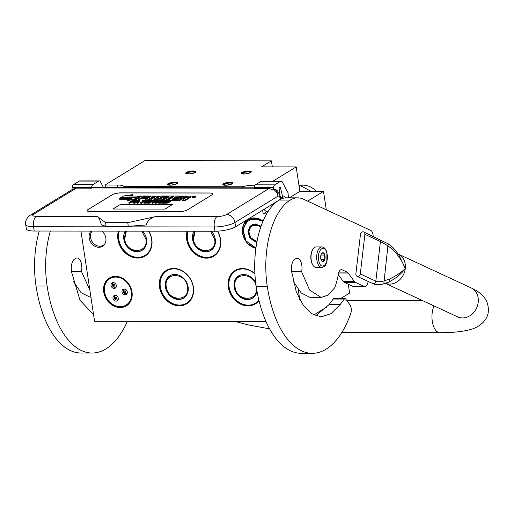 <?xml version="1.0" encoding="UTF-8"?>
<svg xmlns="http://www.w3.org/2000/svg" width="514" height="514" viewBox="0 0 514 514"><rect width="100%" height="100%" fill="white"/><g stroke="black" fill="none" stroke-linecap="round" stroke-linejoin="round"><path stroke-width="0.77" d="M255.824 248.68L246.971 243.225L242.345 233.414C241.753 223.943 245.679 218.752 254.128 217.84L263.104 220.981M255.869 248.346A16.05 13.306 58.5 0 1 242.692 233.343A16.05 13.306 58.5 0 1 248.223 219.671A16.05 13.306 58.5 0 1 254.289 218.007A16.05 13.306 58.5 0 1 263.072 221.065M148.822 231.165A19.538 16.197 58.5 0 1 151.803 239.415A19.538 16.197 58.5 0 1 137.688 258.073A19.538 16.197 58.5 0 1 117.924 239.37A19.538 16.197 58.5 0 1 118.413 231.127M148.739 231.165A19.281 15.985 58.5 0 1 151.707 239.338A19.281 15.985 58.5 0 1 145.064 255.754A19.281 15.985 58.5 0 1 118.271 239.293A19.281 15.985 58.5 0 1 118.766 231.127M159.52 287.12A19.538 16.197 58.5 0 1 173.636 268.456A19.538 16.197 58.5 0 1 193.399 287.165A19.538 16.197 58.5 0 1 179.283 305.83A19.538 16.197 58.5 0 1 159.52 287.12M159.86 287.043A19.281 15.985 58.5 0 1 166.504 270.627A19.281 15.985 58.5 0 1 173.79 268.629A19.281 15.985 58.5 0 1 193.303 287.088A19.281 15.985 58.5 0 1 186.659 303.511A19.281 15.985 58.5 0 1 159.86 287.043M259.011 300.696A19.538 16.197 58.5 0 1 241.194 304.423A19.538 16.197 58.5 0 1 228.28 287.21A19.538 16.197 58.5 0 1 242.396 268.546A19.538 16.197 58.5 0 1 254.899 273.756M258.953 300.452A19.281 15.985 58.5 0 1 255.413 303.601A19.281 15.985 58.5 0 1 228.621 287.133A19.281 15.985 58.5 0 1 235.264 270.717A19.281 15.985 58.5 0 1 242.55 268.719A19.281 15.985 58.5 0 1 254.905 273.866M217.531 231.178A19.538 16.197 58.5 0 1 220.564 239.505A19.538 16.197 58.5 0 1 206.448 258.163A19.538 16.197 58.5 0 1 186.685 239.46A19.538 16.197 58.5 0 1 187.173 231.216M217.454 231.184A19.281 15.985 58.5 0 1 220.467 239.428A19.281 15.985 58.5 0 1 213.824 255.843A19.281 15.985 58.5 0 1 187.025 239.383A19.281 15.985 58.5 0 1 187.52 231.216M101.823 231.101A9.593 7.954 58.5 0 1 104.824 243.977A9.593 7.954 58.5 0 1 98.913 247.292A9.593 7.954 58.5 0 1 90.188 241.252A9.593 7.954 58.5 0 1 91.106 231.088M115.509 276.359A16.307 13.518 -121.5 0 0 103.725 291.939A16.307 13.518 -121.5 0 0 120.225 307.552A16.307 13.518 -121.5 0 0 132.008 291.978A16.307 13.518 -121.5 0 0 115.509 276.359M265.982 321.507L94.582 321.282L80.942 231.075M298.274 289.8L299.81 299.925M262.622 210.226L263.174 213.875L266.65 213.875M92.205 231.088A9.079 7.53 -121.5 0 0 91.563 240.655A9.079 7.53 -121.5 0 0 99.755 246.245A9.079 7.53 58.5 0 0 103.185 245.3A9.079 7.53 58.5 0 0 105.074 243.52M115.669 276.532A16.05 13.306 -121.5 0 0 109.604 278.196A16.05 13.306 -121.5 0 0 104.997 295.447A16.05 13.306 -121.5 0 0 120.308 307.237A16.05 13.306 -121.5 0 0 126.373 305.573A16.05 13.306 -121.5 0 0 130.98 288.315A16.05 13.306 -121.5 0 0 115.669 276.532M307.642 201.135L323.512 191.407L299.887 191.375L296.186 166.909L261.587 166.864L271.405 160.85L144.755 160.683L105.055 185.014L105.447 187.616M348.28 284.223L349.61 293.038L340.48 298.634M326.859 306.98L313.816 314.973M323.512 191.407L326.294 209.789M299.887 191.375L289.343 197.839M267.177 211.421L263.174 213.875M296.186 166.909L272.953 181.153M105.055 185.014L117.475 185.027L117.867 187.629M254.957 185.207L253.884 185.207A12.792 3.245 -8.6 0 0 242.287 186.762L123.945 186.608A12.792 3.245 -8.6 0 0 117.475 185.027M241.779 172.531A5.114 1.298 -8.6 0 0 241.387 173.61A5.114 1.298 -8.6 0 0 245.718 173.912A5.114 1.298 -8.6 0 0 250.652 172.543A5.114 1.298 -8.6 0 0 251.153 172.139A5.114 1.298 -8.6 0 0 248.024 171.053A5.114 1.298 -8.6 0 0 241.779 172.531L247.382 171.098L251.275 171.772L250.652 172.543L245.056 173.976L241.162 173.302L241.779 172.531M223.487 183.742A5.114 1.298 -8.6 0 0 223.089 184.822A5.114 1.298 -8.6 0 0 227.419 185.124A5.114 1.298 -8.6 0 0 232.36 183.755A5.114 1.298 -8.6 0 0 232.855 183.35A5.114 1.298 -8.6 0 0 229.726 182.264A5.114 1.298 -8.6 0 0 223.487 183.742L229.09 182.309L232.983 182.984L232.36 183.755L226.758 185.188L222.864 184.513L223.487 183.742M186.331 172.46A5.114 1.298 -8.6 0 0 185.933 173.539A5.114 1.298 -8.6 0 0 190.264 173.841A5.114 1.298 -8.6 0 0 195.204 172.473A5.114 1.298 -8.6 0 0 195.699 172.061A5.114 1.298 -8.6 0 0 192.577 170.982A5.114 1.298 -8.6 0 0 186.331 172.46L191.934 171.021L195.828 171.702L195.204 172.473L189.602 173.905L185.708 173.231L186.331 172.46M168.033 183.671A5.114 1.298 -8.6 0 0 167.641 184.751A5.114 1.298 -8.6 0 0 171.972 185.053A5.114 1.298 -8.6 0 0 176.906 183.684A5.114 1.298 -8.6 0 0 177.401 183.273A5.114 1.298 -8.6 0 0 174.278 182.194A5.114 1.298 -8.6 0 0 168.033 183.671L173.636 182.232L177.529 182.913L176.906 183.684L171.303 185.117L167.41 184.442L168.033 183.671M271.405 160.85L272.317 166.877M242.287 186.762L242.447 187.796M123.945 186.608L124.105 187.642M241.888 173.828A4.478 1.137 171.4 0 1 241.882 173.816A4.478 1.137 171.4 0 1 242.428 173.141A4.478 1.137 -8.6 0 1 247.33 171.888A4.478 1.137 -8.6 0 1 250.736 172.479A4.478 1.137 -8.6 0 0 250.736 172.479M223.59 185.04A4.478 1.137 171.4 0 1 223.59 185.027A4.478 1.137 171.4 0 1 224.136 184.353A4.478 1.137 -8.6 0 1 229.032 183.1A4.478 1.137 -8.6 0 1 232.444 183.691A4.478 1.137 -8.6 0 0 232.444 183.691M186.434 173.758A4.478 1.137 171.4 0 1 186.434 173.745A4.478 1.137 171.4 0 1 186.98 173.07A4.478 1.137 -8.6 0 1 191.876 171.817A4.478 1.137 -8.6 0 1 195.288 172.408A4.478 1.137 -8.6 0 0 195.288 172.408M168.136 184.969A4.478 1.137 171.4 0 1 168.136 184.956A4.478 1.137 171.4 0 1 168.682 184.282A4.478 1.137 -8.6 0 1 173.584 183.029A4.478 1.137 -8.6 0 1 176.989 183.62A4.478 1.137 -8.6 0 0 176.989 183.62M277.894 200.865L235.605 226.783L234.956 222.504L277.952 196.155A8.314 6.894 -121.5 0 0 273.917 189.653L275.793 189.595C276.731 190.88 277.451 193.065 277.952 196.155C279.051 195.86 279.847 196.708 280.336 198.706L280.882 198.031L280.972 198.642A4.478 1.137 171.4 0 1 280.426 199.316L280.181 199.464M235.605 226.783A15.349 3.894 171.4 0 1 214.974 231.249L34.207 231.017A15.349 3.894 171.4 0 1 26.349 228.826L25.7 224.541A15.349 3.894 171.4 0 0 33.558 226.732A8.314 4.144 -89.9 0 1 36.321 216.355C32.812 216.227 31.9 215.539 33.577 214.287L76.265 188.13L91.511 188.15L91.595 187.43A3.836 1.915 90.1 0 1 92.905 184.622L98.669 181.089A3.836 1.915 90.1 0 1 99.228 180.922L79.824 180.896A3.836 1.915 -89.9 0 0 79.259 181.063L98.669 181.089M275.793 189.595L276.314 189.968C277.123 189.724 278.646 192.416 280.882 198.031M273.197 190.103L269.233 188.381L253.987 188.362L254.07 187.642A3.836 1.915 -89.9 0 1 255.374 184.834L261.144 181.301A3.836 1.915 -89.9 0 1 261.703 181.134L281.107 181.159A3.836 1.915 90.1 0 0 280.548 181.326L274.784 184.86A3.836 1.915 90.1 0 0 273.48 187.668L273.197 190.103L273.917 189.653M99.228 180.922A3.836 1.915 90.1 0 1 100.532 181.956L103.545 187.61M254.051 187.809L93.034 187.597A8.314 4.144 90.1 0 0 91.82 187.963L91.511 188.15M97.352 187.604A1.407 0.7 -89.9 0 1 97.737 187.006L97.827 186.955A1.407 0.7 -89.9 0 1 98.033 186.89A1.407 0.7 -89.9 0 1 98.643 187.604M285.893 197.851A5.757 2.866 90.1 0 0 284.197 196.733A5.757 2.866 90.1 0 0 282.771 197.498L280.548 187.938L279.205 187.938M280.548 187.938A1.407 0.7 -89.9 0 0 279.912 187.128A1.407 0.7 -89.9 0 0 279.706 187.192L279.616 187.244A1.407 0.7 -89.9 0 0 279.153 189.004L280.104 195.294M281.107 181.159A3.836 1.915 90.1 0 1 282.411 182.194L288.052 192.769L288.386 197.839M71.921 189.73L72.191 187.404A3.836 1.915 -89.9 0 1 73.496 184.597L79.259 181.063M87.778 209.68A6.393 1.626 -8.6 0 0 87.001 210.644A6.393 1.626 -8.6 0 0 90.271 211.556L178.994 211.672A6.393 1.626 -8.6 0 0 187.591 209.808L211.986 194.857A6.393 1.626 -8.6 0 0 212.764 193.894A6.393 1.626 -8.6 0 0 209.487 192.981L120.764 192.866A6.393 1.626 -8.6 0 0 112.174 194.729L87.785 209.738A6.393 1.626 -8.6 0 0 87.001 210.669M127.735 222.652L128.288 226.321L146.149 224.978C147.788 220.307 151.103 217.486 156.095 216.51L127.735 222.652L105.55 222.62L97.313 216.433L36.321 216.355M105.55 222.62L106.109 226.295L101.399 224.92C100.14 220.294 98.778 217.461 97.313 216.433M33.577 214.287A8.314 6.894 58.5 0 0 30.435 215.154L72.872 189.146L76.265 188.13M282.771 197.498L280.785 197.492M268.379 211.074L268.115 211.26A2.557 2.557 0 0 0 268.102 211.498M268.102 211.421L266.991 211.421A8.956 4.459 -89.9 0 1 264.119 209.314M212.764 193.926A6.393 1.626 -8.6 0 0 209.5 193.046L120.777 192.93A6.393 1.626 -8.6 0 0 112.18 194.793L87.785 209.738M128.288 226.321L106.109 226.295M191.94 196.843L192.03 197.453A1.767 0.45 -8.6 0 0 193.373 197.684A1.767 0.45 -8.6 0 0 195.307 197.19A1.767 0.45 -8.6 0 0 195.519 196.926L195.429 196.316A1.767 0.45 -8.6 0 0 194.086 196.078A1.767 0.45 -8.6 0 0 192.152 196.573A1.767 0.45 -8.6 0 0 191.94 196.843A1.767 0.45 -8.6 0 0 193.283 197.074A1.767 0.45 -8.6 0 0 195.217 196.579A1.767 0.45 -8.6 0 0 195.429 196.316M187.809 198.52A1.638 0.418 -8.6 0 0 189.216 198.102L191.035 196.99L191.073 196.213L184.147 196.046L179.001 199.201L172.081 199.316L173.359 198.314L177.529 198.314L178.75 197.569L174.58 197.562L175.627 196.92L181.018 196.811L182.258 196.046L161.3 196.02L159.822 196.342L157.027 198.134L161.968 198.353L160.676 199.181L153.763 199.291L158.357 196.168L142.924 195.995L141.446 196.316L135.407 200.017L137.668 200.017L140.521 198.269L145.713 198.275L146.933 197.53L141.742 197.524L143.342 196.759L150.364 196.766L145.044 200.03L147.306 200.03L150.159 198.282L153.133 198.282L150.801 199.715L151.232 200.036L160.529 200.049L162.006 199.728L165.161 197.71L160.329 197.485L161.788 196.785L169.016 196.791L163.696 200.049L165.958 200.055L171.278 196.798L173.539 196.798L168.746 199.734L169.177 200.062L178.467 200.068L179.951 199.753L182.277 198.32L185.104 198.481L182.637 200.074L184.905 200.081L187.559 198.449A1.638 0.418 -8.6 0 0 187.758 198.205A1.638 0.418 -8.6 0 0 186.923 197.967A1.638 0.418 -8.6 0 0 189.12 197.492L191.073 196.213M182.637 200.074L182.733 200.685L184.995 200.691L187.655 199.059A1.638 0.418 -8.6 0 0 187.854 198.815L187.758 198.205M170.41 200.672L178.564 200.685L180.041 200.364L182.374 198.937L184.5 198.937M166.202 200.576L171.374 197.408L172.543 197.408M161.274 197.549L168.02 197.402M161.467 200.563L165.123 198.488L165.161 197.71M151.373 200.646L151.816 200.646M153.204 200.646L155.472 200.653M156.539 200.653L158.691 200.659L155.421 202.664L156.07 202.664L159.34 200.659L161.447 200.421L157.361 200.415L157.066 201.27L157.695 201.27M147.788 200.402L150.255 198.892L152.138 198.892M146.644 200.64L147.081 200.64M142.834 197.524L149.368 197.376M135.767 200.627L137.765 200.627L140.618 198.879L145.809 198.886L147.023 198.141L146.933 197.53M154.496 199.291L158.318 196.946L158.357 196.168M157.252 198.577L161.12 198.905M175.672 197.562L181.108 197.421L182.354 196.656L182.258 196.046M172.813 199.316L173.456 198.924L177.626 198.931L178.846 198.179L178.75 197.569M130.222 195.975L132.554 195.281L132.464 194.671L123.527 195.982L119.222 198.616L119.319 199.233L119.794 199.085M119.723 198.622L131.668 198.635L127.388 199.914L127.478 200.524L136.371 199.22L140.643 196.605L140.547 195.995L135.876 197.389L123.913 197.37L119.723 198.622L119.813 199.233L129.624 199.246M128.866 202.625L128.956 203.242L129.599 203.242L131.237 202.24L133.788 202.195L135.741 201.527L135.561 200.434L132.522 200.383L128.866 202.625L131.147 201.629L134.996 201.25L135.76 200.582M137.36 202.638L137.45 203.248L138.099 203.248L140.033 201.006L139.943 200.396L133.704 202.632L135.715 202.06L137.861 202.066L137.36 202.638L138.003 202.638L139.943 200.396M133.704 202.632L133.794 203.248L137.367 202.677M142.86 201.25L142.224 201.25L142.134 200.64L143.856 200.64L140.585 202.644L140.675 203.255L144.595 201.25L146.085 201.257M143.811 202.644L143.901 203.261L148.238 202.979L148.148 202.368L144.922 202.362L146.169 201.597L148.964 201.604L149.433 201.315L146.638 201.315L147.647 200.691L151.341 200.409L147.467 200.402L143.811 202.644L148.148 202.368M147.724 201.315L150.737 201.308M146.008 202.362L149.054 202.214L149.433 201.315M153.005 202.163L153.166 200.415L152.202 200.409L148.54 202.651L148.636 203.268L152.176 201.494M149.278 203.268L149.188 202.657L152.375 200.698L151.964 203.268L152.934 203.268L156.597 201.025L156.5 200.415L155.858 200.415L152.742 202.323L153.166 200.415M155.421 202.664L155.517 203.274L156.16 203.274L159.43 201.27L160.921 201.276M158.646 202.664L158.742 203.281L163.079 202.998L162.983 202.387L159.758 202.381L161.004 201.617L163.799 201.623L164.268 201.334L161.473 201.334L162.488 200.711L166.176 200.428L162.308 200.421L158.646 202.664L162.983 202.387M162.559 201.334L165.572 201.327M160.85 202.381L163.895 202.233L164.364 201.944L164.268 201.334M163.381 202.67L163.471 203.287L167.994 202.953L170.468 201.572L170.352 200.576L169.62 200.434L167.037 200.428L163.381 202.67L167.905 202.343L170.475 200.768M172.595 204.418L120.475 204.354L112.849 209.025L164.975 209.089L172.595 204.418M184.995 200.691L184.905 200.081M182.374 198.937L182.277 198.32M171.374 197.408L171.278 196.798M166.016 200.428L165.958 200.055M163.754 200.428L163.696 200.049M150.255 198.892L150.159 198.282M147.37 200.466L147.306 200.03M145.102 200.402L145.044 200.03M145.809 198.886L145.713 198.275M140.618 198.879L140.521 198.269M137.765 200.627L137.668 200.017M135.471 200.428L135.407 200.017M181.108 197.421L181.018 196.811M177.626 198.931L177.529 198.314M173.456 198.924L173.359 198.314M140.071 196.136L128.089 195.975L132.464 194.671M135.882 197.382L140.052 195.988M123.919 197.37L135.863 197.241M119.222 198.616L123.9 197.222M136.371 199.22L136.281 198.61L140.547 195.995M127.388 199.914L136.281 198.61M135.863 201.385L135.773 200.775M135.741 201.527L135.645 200.916M135.426 201.719L135.336 201.109M135.086 201.861L134.996 201.25M134.45 202.053L134.36 201.437M133.788 202.195L133.698 201.584M133.171 202.24L133.081 201.629M131.237 202.24L131.147 201.629M129.599 203.242L129.509 202.632M138.099 203.248L138.003 202.638M135.805 202.677L135.715 202.06M134.443 203.248L134.347 202.638M146.683 200.884L146.612 200.402L142.134 200.64M146.291 201.128L146.612 200.402M144.595 201.25L144.498 200.64L146.22 200.64M141.324 203.255L141.228 202.644L144.498 200.64M140.585 202.644L141.228 202.644M147.775 203.261L147.679 202.651M151.412 200.89L151.341 200.409M150.949 201.18L150.872 200.698M147.736 201.302L147.647 200.691M149.054 202.214L148.964 201.604M146.259 202.208L146.169 201.597M148.54 202.651L149.188 202.657M152.934 203.268L152.844 202.657L156.5 200.415M151.874 202.657L152.844 202.657M161.518 200.91L161.447 200.421M161.133 201.147L161.055 200.659M159.43 201.27L159.34 200.659M156.16 203.274L156.07 202.664M162.61 203.281L162.52 202.67M166.253 200.91L166.176 200.428M165.784 201.199L165.714 200.717M162.578 201.321L162.488 200.711M163.895 202.233L163.799 201.623M161.1 202.227L161.004 201.617M170.468 201.572L170.378 200.961M170.185 201.809L170.095 201.199M169.016 202.529L168.926 201.912M168.521 202.767L168.431 202.156M167.994 202.953L167.905 202.343M167.256 203.146L167.159 202.535M166.664 203.242L166.575 202.632M166.054 203.287L165.958 202.677M120.475 204.354L112.958 209.025M172.498 204.482L120.482 204.411M194.838 196.2L193.823 196.92L192.493 196.92L193.675 196.194L194.851 196.29M186.717 197.582L183.498 197.575L184.744 196.811L187.816 196.875L186.717 197.582M154.354 197.537L151.379 197.537L152.979 196.772L155.453 196.836L154.354 197.537M131.61 201.34L132.779 200.627L135.124 200.768L134.058 201.295L131.61 201.34M138.067 201.873L136.133 201.873L139.204 200.588L138.067 201.873M169.151 200.717L169.652 201.006L168.284 201.912L166.427 202.387L164.493 202.387L167.217 200.717L169.151 200.717L169.241 201.327L167.307 201.327L167.217 200.717M184.584 197.575L184.744 196.811M184.834 197.427L186.961 197.427M152.472 197.537L152.427 196.888M154.598 197.382L152.523 197.504M132.702 201.34L132.779 200.627M134.88 200.987L134.822 200.627M132.869 201.237L134.276 201.237M137.675 201.873L138.292 201.617M169.556 201.102L169.504 200.768M165.579 202.387L167.307 201.327M194.131 196.464L193.534 196.464L194.17 196.708M313.045 249.014A9.721 4.844 90.1 0 0 312.891 249.213A9.721 4.844 90.1 0 0 311.407 261.819A9.721 4.844 90.1 0 0 312.872 265.121A9.721 4.844 90.1 0 0 313.02 265.327M321.777 246.945L316.123 246.938A10.235 5.101 90.1 0 0 313.193 248.795A10.235 5.101 90.1 0 0 311.625 262.063A10.235 5.101 90.1 0 0 313.167 265.545A10.235 5.101 90.1 0 0 316.097 267.402L321.751 267.415C326.306 266.252 325.433 264.626 326.853 262.024L326.923 252.567C325.85 248.949 324.135 247.08 321.777 246.945A10.235 5.101 90.1 0 0 317.286 262.069A10.235 5.101 90.1 0 0 321.751 267.415M326.795 252.901C324.302 242.492 315.969 251.584 318.956 261.459C321.456 271.874 329.782 262.776 326.795 252.901M324.835 255.04A4.478 2.229 90.1 0 0 321.597 253.518A4.478 2.229 90.1 0 0 320.916 259.319A4.478 2.229 90.1 0 0 321.591 260.842A4.478 2.229 90.1 0 0 324.36 260.521A4.478 2.229 90.1 0 0 324.835 255.04M321.404 260.553L322.779 261.607L324.719 259.493L324.777 255.06L322.895 252.753L321.411 253.807M324.777 255.06L320.916 255.06M324.719 259.493L320.961 259.486M142.661 231.159A13.113 10.871 58.5 0 1 142.018 250.382A13.113 10.871 58.5 0 1 137.065 251.744A13.113 10.871 -121.5 0 1 125.667 244.491A13.113 10.871 -121.5 0 1 125.243 231.133M142.757 249.875A13.113 10.871 58.5 0 1 142.153 250.145M148.649 231.165A18.928 15.696 58.5 0 1 137.906 257.308A18.928 15.696 -121.5 0 1 119.254 231.127M147.961 253.357A19.185 15.908 58.5 0 1 145.314 255.49A19.185 15.908 58.5 0 1 138.067 257.475A19.185 15.908 -121.5 0 1 119.107 231.127M126.354 231.133L124.703 239.113C126.322 254.186 148.816 254.212 145.886 239.145L141.819 231.152M211.421 231.249A13.113 10.871 58.5 0 1 210.779 250.472A13.113 10.871 58.5 0 1 205.825 251.834A13.113 10.871 -121.5 0 1 194.427 244.58A13.113 10.871 -121.5 0 1 194.003 231.223M211.517 249.965A13.113 10.871 58.5 0 1 210.913 250.234M217.371 231.184A18.928 15.696 58.5 0 1 206.667 257.398A18.928 15.696 -121.5 0 1 188.015 231.216M216.722 253.447A19.185 15.908 58.5 0 1 214.075 255.58A19.185 15.908 58.5 0 1 206.827 257.565A19.185 15.908 -121.5 0 1 187.867 231.216M195.108 231.223L193.463 239.203C195.082 254.276 217.576 254.302 214.64 239.235L210.579 231.242M261.035 226.282L251.719 225.106L248.365 230.67L250.222 237.86L256.82 242.345M252.477 224.702L252.149 224.991A9.464 7.845 -121.5 0 0 252.091 225.029M261.067 226.199L255.233 223.943L250.055 226.115L247.954 231.692L249.926 238.059L256.762 242.672M262.937 221.373L253.781 218.386L245.898 222.138L242.833 230.947L245.975 240.835L255.921 247.992M259.525 219.073L248.41 219.709L242.839 228.942L245.923 240.886L255.901 248.127M260.842 226.828L255.535 224.721L250.793 226.674L248.86 231.75L250.652 237.558L256.929 241.76M316.399 191.394A18.864 15.638 -121.5 0 0 299.713 185.554M299.135 186.396L300.407 185.612L311.208 191.388M300.407 185.612A21.106 17.495 -121.5 0 0 299.007 185.528M126.56 293.648A3.039 2.519 -121.5 0 0 126.997 293.674M124.125 288.99A3.039 2.519 -121.5 0 0 123.945 289.382M123.707 294.406A3.039 2.519 -121.5 0 0 126.232 294.483A3.039 2.519 -121.5 0 0 127.286 291.971A3.039 2.519 -121.5 0 0 125.577 289.376A3.039 2.519 -121.5 0 0 123.058 289.305A3.039 2.519 -121.5 0 0 121.998 291.811A3.039 2.519 -121.5 0 0 123.707 294.406M114.686 300.748A3.039 2.519 -121.5 0 0 117.211 300.825A3.039 2.519 -121.5 0 0 118.265 298.313A3.039 2.519 -121.5 0 0 116.562 295.723A3.039 2.519 -121.5 0 0 114.037 295.646A3.039 2.519 -121.5 0 0 112.977 298.159A3.039 2.519 -121.5 0 0 114.686 300.748M113.215 304.693A15.478 12.831 58.5 0 1 105.248 284.467A15.478 12.831 58.5 0 1 122.762 279.076A15.478 12.831 -121.5 0 1 130.729 299.302A15.478 12.831 -121.5 0 1 113.215 304.693M112.765 288.039A3.039 2.519 -121.5 0 0 115.29 288.11A3.039 2.519 -121.5 0 0 116.344 285.604A3.039 2.519 -121.5 0 0 114.635 283.008A3.039 2.519 -121.5 0 0 112.116 282.931A3.039 2.519 -121.5 0 0 111.056 285.443A3.039 2.519 -121.5 0 0 112.765 288.039M117.545 299.996A3.039 2.519 -121.5 0 0 117.976 300.015M115.104 295.332A3.039 2.519 -121.5 0 0 114.93 295.73M113.26 304.828A15.735 13.043 58.5 0 1 104.413 291.399A15.735 13.043 58.5 0 1 109.893 278.395A15.735 13.043 58.5 0 1 122.962 278.787A15.735 13.043 -121.5 0 1 131.809 292.222A15.735 13.043 -121.5 0 1 126.328 305.226A15.735 13.043 -121.5 0 1 113.26 304.828M115.618 287.281A3.039 2.519 -121.5 0 0 116.048 287.307M113.176 282.616A3.039 2.519 -121.5 0 0 113.003 283.015M174.869 274.418A13.113 10.871 58.5 0 1 187.372 284.043A13.113 10.871 58.5 0 1 183.614 298.133A13.113 10.871 58.5 0 1 178.66 299.495A13.113 10.871 -121.5 0 1 166.157 289.87A13.113 10.871 -121.5 0 1 169.916 275.774A13.113 10.871 -121.5 0 1 174.869 274.418M184.353 297.632A13.113 10.871 58.5 0 1 183.749 297.895M170.699 275.35A13.113 10.871 -121.5 0 0 170.185 275.767M174.028 268.854A18.928 15.696 58.5 0 1 193.18 286.979A18.928 15.696 58.5 0 1 179.502 305.059A18.928 15.696 -121.5 0 1 160.349 286.934A18.928 15.696 -121.5 0 1 174.028 268.854M189.557 301.108A19.185 15.908 58.5 0 1 186.91 303.241A19.185 15.908 58.5 0 1 179.662 305.232A19.185 15.908 -121.5 0 1 161.357 291.142A19.185 15.908 -121.5 0 1 166.864 270.525A19.185 15.908 -121.5 0 1 169.961 269.13M187.475 286.896C185.856 271.822 163.362 271.797 166.298 286.87C167.917 301.936 190.411 301.969 187.475 286.896M256.929 290.873A13.113 10.871 58.5 0 1 252.374 298.223A13.113 10.871 58.5 0 1 247.42 299.585A13.113 10.871 -121.5 0 1 234.911 289.96A13.113 10.871 -121.5 0 1 238.676 275.864A13.113 10.871 -121.5 0 1 243.63 274.508A13.113 10.871 58.5 0 1 255.741 283.169M253.113 297.722A13.113 10.871 58.5 0 1 252.509 297.985M239.46 275.44A13.113 10.871 -121.5 0 0 238.946 275.857M258.87 300.118A18.928 15.696 58.5 0 1 248.262 305.149A18.928 15.696 -121.5 0 1 229.109 287.024A18.928 15.696 -121.5 0 1 242.788 268.944A18.928 15.696 58.5 0 1 254.912 273.994M258.317 301.198A19.185 15.908 58.5 0 1 255.67 303.331A19.185 15.908 58.5 0 1 248.423 305.322A19.185 15.908 -121.5 0 1 230.118 291.232A19.185 15.908 -121.5 0 1 235.624 270.615A19.185 15.908 -121.5 0 1 238.721 269.22M256.235 286.985C254.616 271.912 232.122 271.887 235.052 286.96C236.678 302.026 259.172 302.059 256.235 286.985M127.414 321.321A94.653 47.16 -89.9 0 1 105.942 348.903A94.653 47.16 -89.9 0 1 92.128 353.028L81.039 353.015A94.653 47.16 -89.9 0 1 36.031 286.015A69.069 34.412 -89.9 0 1 39.276 231.024M92.128 353.028A94.653 47.16 -89.9 0 1 47.127 286.035A69.069 34.412 -89.9 0 1 50.366 231.037M89.886 290.224L81.475 271.463A9.721 4.844 -89.9 0 0 77.023 257.996A9.721 4.844 -89.9 0 0 75.603 258.426L74.684 258.985A9.721 4.844 -89.9 0 0 72.223 274.135L80.023 300.292L93.574 314.632M71.51 271.45L81.475 271.463M90.927 297.137L89.976 297.137L81.103 292.704L73.341 281.441M374.777 283.844C375.985 284.82 375.496 284.75 373.305 283.638C375.779 284.75 379.274 284.82 383.797 283.856L389.394 281.756C396.41 277.978 401.704 273.577 405.276 268.546L398.813 254.738L393.506 248.095L388.59 244.047L363.758 231.994A2.557 2.159 114.9 0 1 364.901 234.32L360.301 273.949A2.557 2.159 114.9 0 1 357.005 276.262A2.557 2.159 114.9 0 1 355.861 273.943L360.462 234.313A2.557 2.159 114.9 0 1 363.758 231.994M360.301 273.949L375.818 281.145C377.745 282 380.418 281.942 383.829 280.972L389.259 279.166C395.979 275.954 401.318 272.414 405.276 268.546C402.571 261.607 398.382 255.259 392.702 249.502L393.306 248.056M389.259 279.166L389.394 281.756A19.474 16.454 114.9 0 1 388.539 282.186C384.356 284.139 379.962 284.917 375.355 284.525L372.521 283.465A2.557 2.159 -65.1 0 0 373.305 283.638A2.557 2.159 114.9 0 0 375.818 281.145L380.418 241.516A2.557 2.159 -65.1 0 0 379.274 239.19M392.702 249.502L387.916 245.814L383.797 283.856M364.901 234.32L380.418 241.516L387.916 245.814L388.417 244.099M353.124 286.471L364.214 286.484A6.393 3.187 90.1 0 0 364.934 286.651L353.844 286.639A6.393 3.187 -89.9 0 1 353.124 286.471L344.393 282.417A6.393 3.187 -89.9 0 1 343.326 281.492L354.416 281.505L348.184 273.05A6.393 3.187 -89.9 0 0 347.117 272.118L342.157 269.818A6.393 3.187 -89.9 0 0 341.444 269.651A6.393 3.187 -89.9 0 0 338.437 273.917A50.269 25.045 -89.9 0 1 334.845 287.332A2.557 1.272 90.1 0 1 334.518 287.943L328.253 294.997L321.211 297.439L309.589 290.05L301.615 271.752A9.721 4.844 -89.9 0 0 297.163 258.285A9.721 4.844 -89.9 0 0 295.743 258.709L294.83 259.274A9.721 4.844 -89.9 0 0 292.363 274.425L296.276 291.888L303.196 305.085L311.76 313.713L321.186 316.881L331.01 313.63L340.069 304.673L344.322 299.058A2.557 1.272 90.1 0 1 345.022 298.64A2.557 1.272 90.1 0 1 345.736 299.077L349.899 304.718A6.393 3.187 90.1 0 1 350.696 313.739A94.653 47.16 -89.9 0 1 326.088 349.186A94.653 47.16 -89.9 0 1 312.274 353.317L301.185 353.304A94.653 47.16 -89.9 0 1 256.178 286.304A69.069 34.412 -89.9 0 1 279.115 200.068A51.162 25.494 -89.9 0 1 286.587 197.832L297.677 197.851A51.162 25.494 -89.9 0 1 303.395 199.162L370.729 230.407A6.393 3.187 90.1 0 1 373.19 236.369M312.274 353.317A94.653 47.16 -89.9 0 1 267.267 286.317A69.069 34.412 -89.9 0 1 290.211 200.081A51.162 25.494 -89.9 0 1 297.677 197.851M354.416 281.505A6.393 3.187 90.1 0 0 355.482 282.437L364.214 286.484M364.934 286.651A6.393 3.187 90.1 0 0 368.043 281.698L368.075 281.402M340.069 304.673L328.979 304.661L333.233 299.045A2.557 1.272 -89.9 0 1 333.933 298.621L345.022 298.64M315.68 315.827L328.979 304.661M291.65 271.739L301.615 271.752M321.211 297.439L310.122 297.42L301.243 292.993L293.481 281.73M343.326 281.492L338.296 274.669M253.884 185.207L254.167 187.051M280.426 199.316L280.336 198.706M269.233 188.381L226.546 214.544A8.314 6.894 -121.5 0 1 234.956 222.504A15.349 3.894 171.4 0 1 214.332 226.97L214.974 231.249M34.207 231.017L33.558 226.732L214.332 226.97A8.314 4.144 -89.9 0 1 217.088 216.587L156.095 216.51M226.546 214.544C224.143 215.79 220.994 216.471 217.088 216.587M273.05 205.099L271 205.092M254.07 187.642L273.48 187.668M91.82 187.963L254.006 188.175M73.496 184.597L92.905 184.622M72.191 187.404L91.595 187.43M255.374 184.834L274.784 184.86M261.144 181.301L280.548 181.326M191.035 196.99L190.938 196.38M189.216 198.102L189.12 197.492M187.655 199.059L187.559 198.449M184.622 198.86L184.539 198.327M180.041 200.364L179.951 199.753M178.564 200.685L178.467 200.068M169.234 200.434L169.177 200.062M161.878 197.395L161.788 196.785M161.325 197.511L161.235 196.901M165.123 198.488L165.026 197.871M162.096 200.338L162.006 199.728M160.58 200.421L160.529 200.049M151.289 200.409L151.232 200.036M143.432 197.37L143.342 196.759M142.886 197.492L142.789 196.881M158.318 196.946L158.222 196.335M157.682 198.905L157.592 198.288M176.27 197.415L176.18 196.804M175.724 197.53L175.627 196.92M153.069 197.382L152.979 196.772M125.667 231.133L124.304 239.004C125.294 247.864 135.914 254.411 142.442 249.971A12.985 10.762 -121.5 0 0 143.817 248.937M142.532 249.92A12.985 10.762 -121.5 0 0 142.622 249.862A12.985 10.762 -121.5 0 0 143.496 249.251M194.421 231.223L193.065 239.094C194.054 247.954 204.675 254.501 211.203 250.061A12.985 10.762 -121.5 0 0 212.578 249.027M211.293 250.01A12.985 10.762 -121.5 0 0 211.382 249.952A12.985 10.762 -121.5 0 0 212.256 249.341L211.203 250.061M254.719 224.136A9.464 7.845 -121.5 0 0 252.027 225.061A9.464 7.845 -121.5 0 0 250.549 237.654A9.464 7.845 -121.5 0 0 256.878 242.043M253.755 224.284A9.464 7.845 -121.5 0 0 252.149 224.991L252.027 225.061C248.082 228.248 247.562 232.457 250.472 237.693L256.871 242.081M252.824 224.579L252.888 224.541A9.464 7.845 -121.5 0 0 252.824 224.579L252.49 224.791M115.123 297.471L115.085 297.561C115.194 298.917 115.74 299.27 116.729 298.628L116.768 298.538C116.665 297.182 116.113 296.822 115.123 297.471M117.995 299.784A2.557 2.12 -121.5 0 0 118.124 299.694L117.995 299.784C115.393 300.375 114.185 299.302 114.378 296.572L115.322 295.421A2.557 2.12 -121.5 0 0 114.654 296.154M124.144 291.123L124.105 291.213C124.215 292.575 124.761 292.929 125.75 292.286L125.789 292.196C125.679 290.84 125.133 290.481 124.144 291.123M127.016 293.436A2.557 2.12 -121.5 0 0 127.144 293.353L127.016 293.436C124.414 294.034 123.206 292.961 123.399 290.23L124.343 289.074A2.557 2.12 -121.5 0 0 123.675 289.806M113.202 284.756L113.164 284.846C113.273 286.202 113.819 286.561 114.808 285.912L114.847 285.829C114.738 284.467 114.192 284.113 113.202 284.756M112.733 283.439A2.557 2.12 -121.5 0 1 113.401 282.706L113.523 282.629A2.557 2.12 -121.5 0 0 113.401 282.706L112.457 283.863C112.264 286.594 113.472 287.66 116.074 287.069A2.557 2.12 -121.5 0 0 116.196 286.985M172.023 274.829A12.985 10.762 -121.5 0 0 170.468 275.588C166.832 278.061 165.315 281.788 165.9 286.761C166.889 295.621 177.51 302.161 184.038 297.728A12.985 10.762 -121.5 0 0 185.413 296.687M184.128 297.67A12.985 10.762 -121.5 0 0 184.218 297.612A12.985 10.762 -121.5 0 0 185.091 297.002M171.592 274.971A12.985 10.762 -121.5 0 0 170.654 275.472A12.985 10.762 -121.5 0 0 170.558 275.53M240.783 274.919A12.985 10.762 -121.5 0 0 239.228 275.677C235.592 278.151 234.069 281.878 234.66 286.851C235.65 295.711 246.27 302.251 252.798 297.818A12.985 10.762 -121.5 0 0 254.173 296.777M252.888 297.76A12.985 10.762 -121.5 0 0 252.978 297.702A12.985 10.762 -121.5 0 0 253.852 297.092L252.798 297.818M240.353 275.061A12.985 10.762 -121.5 0 0 239.408 275.562A12.985 10.762 -121.5 0 0 239.318 275.62M47.127 286.035L36.031 286.015M434.041 305.933A15.992 7.967 90.1 0 0 432.165 313.097A15.992 7.967 90.1 0 0 439.9 332.68L341.797 332.552M385.487 283.407L457.614 316.868A15.992 13.512 -65.1 0 0 478.206 302.386A15.992 13.512 -65.1 0 0 471.068 287.866C479.132 291.547 489.161 298.036 488.3 311.516C487.812 320.318 479.042 327.553 469.77 329.718C461.861 331.774 451.902 332.764 439.9 332.68M398.401 254.147A15.992 13.512 114.9 0 1 405.276 268.546A15.992 13.512 114.9 0 1 385.539 283.387M267.267 286.317L256.178 286.304M333.233 299.045L344.322 299.058M342.157 269.818L340.731 269.818M347.117 272.118L338.932 272.105M348.184 273.05L338.63 273.037M344.393 282.417L355.482 282.437M290.211 200.081L279.115 200.068M30.435 215.154C27.113 217.107 24.858 221.418 25.7 224.541M168.611 199.901L168.695 200.434M150.666 199.875L150.75 200.409M157.027 198.134L157.123 198.745M312.872 265.121L313.167 265.545M312.891 249.213L313.193 248.795M146.368 254.841L145.314 255.49M143.483 249.264L142.442 249.971M215.128 254.931L214.075 255.58M249.72 218.906L248.41 219.703M253.672 224.303L252.149 224.991M112.02 277.091L109.893 278.395M128.461 303.915L126.328 305.226M187.963 302.592L186.91 303.241M167.917 269.876L166.864 270.525M185.079 297.015L184.038 297.728M171.573 274.977L170.468 275.588M256.724 302.682L255.67 303.331M236.671 269.966L235.624 270.615M240.334 275.067L239.228 275.677M269.625 328.889L247.812 324.797L235.168 321.462M422.726 300.684L346.847 300.581M457.614 316.868L460.011 318.166M398.395 254.141L471.068 287.866M357.005 276.262L372.521 283.465"/></g></svg>
